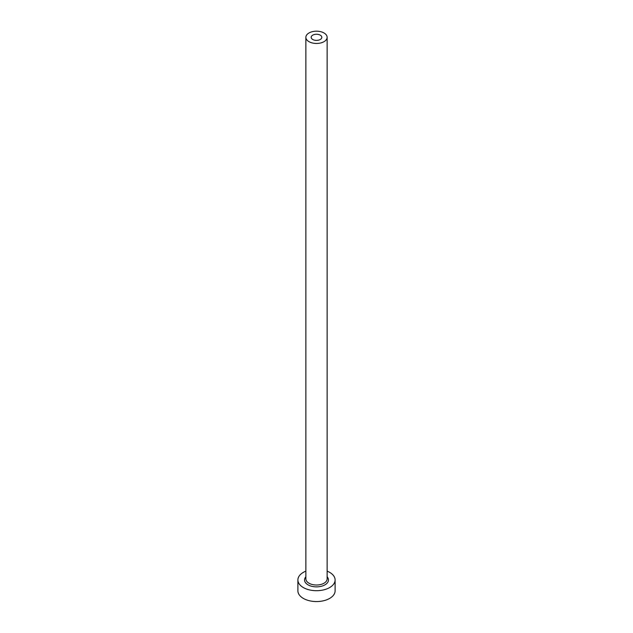 <?xml version="1.0" encoding="UTF-8"?>
<svg xmlns="http://www.w3.org/2000/svg" width="633" height="633" viewBox="0 0 633 633"><rect width="100%" height="100%" fill="white"/><g stroke="black" fill="none" stroke-linecap="round" stroke-linejoin="round"><path stroke-width="0.95" d="M320.258 35.155A5.317 3.07 0 0 0 314.466 34.483A5.317 3.07 0 0 0 311.183 37.323A5.317 3.07 0 0 0 312.742 39.491A5.317 3.07 0 0 0 318.534 40.156A5.317 3.07 0 0 0 321.817 37.323A5.317 3.07 0 0 0 320.258 35.155M308.983 41.659A10.634 6.14 0 0 0 320.567 42.997A10.634 6.14 0 0 0 327.134 37.323A10.634 6.14 0 0 0 324.017 32.979A10.634 6.14 0 0 0 312.433 31.65A10.634 6.14 0 0 0 305.866 37.323A10.634 6.14 0 0 0 308.983 41.659M305.866 571.14A18.61 10.745 0 0 0 297.89 579.963A18.61 10.745 0 0 0 303.342 587.559A18.61 10.745 0 0 0 323.621 589.885A18.61 10.745 0 0 0 335.11 579.963A18.61 10.745 0 0 0 329.658 572.367A18.61 10.745 0 0 0 327.134 571.14M297.89 579.963L297.89 590.811A18.61 10.745 0 0 0 303.342 598.407A18.61 10.745 0 0 0 323.621 600.741A18.61 10.745 0 0 0 335.11 590.811L335.11 579.963M327.134 576.798A11.964 6.908 180 0 1 323.55 585.541A11.964 6.908 180 0 1 308.042 584.845A11.964 6.908 180 0 1 305.866 576.798M305.866 37.323L305.866 578.879A10.634 6.14 0 0 0 308.983 583.215A10.634 6.14 0 0 0 320.567 584.544A10.634 6.14 0 0 0 327.134 578.879L327.134 37.323"/></g></svg>
